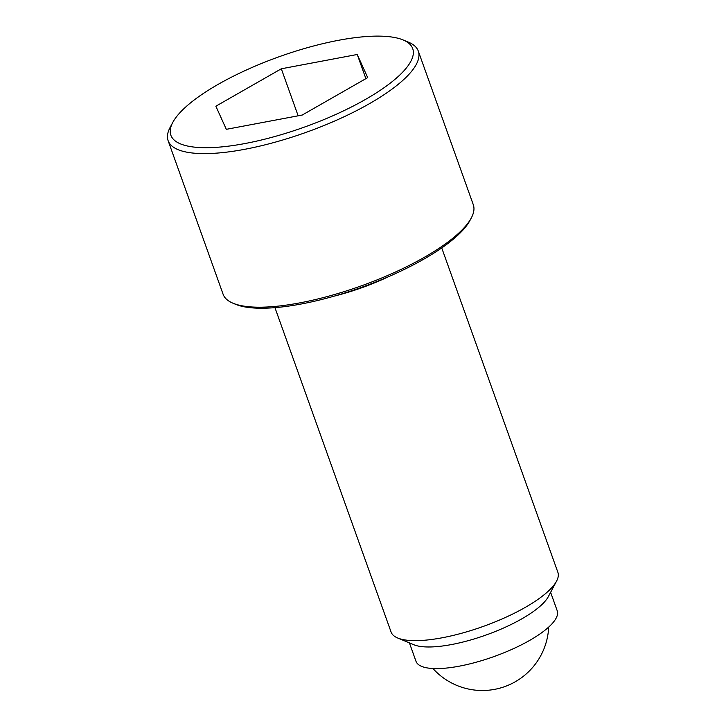 <?xml version="1.0" encoding="UTF-8"?>
<svg xmlns="http://www.w3.org/2000/svg" width="726" height="726" viewBox="0 0 726 726"><rect width="100%" height="100%" fill="white"/><g stroke="black" fill="none" stroke-linecap="round" stroke-linejoin="round"><path stroke-width="1.09" d="M172.761 122.449L170.084 127.486A132.867 38.669 -19.7 0 0 168.123 140.69A132.867 38.669 -19.7 0 0 274.9 142.251A132.867 38.669 -19.7 0 0 409.237 74.043A132.867 38.669 -19.7 0 0 418.303 51.11A132.867 38.669 -19.7 0 0 408.411 42.153L403.139 39.957A128.438 37.38 -19.7 0 0 290.763 52.753A128.438 37.38 -19.7 0 0 179.621 113.038A128.438 37.38 -19.7 0 0 172.761 122.449A128.438 37.38 -19.7 0 0 255.779 141.307A128.438 37.38 -19.7 0 0 403.946 70.785A128.438 37.38 -19.7 0 0 403.139 39.957M168.123 140.69L223.109 294.266A132.867 38.669 -19.7 0 0 233.01 303.223A132.867 38.669 -19.7 0 0 349.26 289.992A132.867 38.669 -19.7 0 0 464.232 227.628A132.867 38.669 -19.7 0 0 471.328 217.891A132.867 38.669 -19.7 0 0 473.288 204.696L418.303 51.11M233.01 303.223L235.641 304.321A130.653 38.024 -19.7 0 0 349.959 291.308A130.653 38.024 -19.7 0 0 463.016 229.988A130.653 38.024 -19.7 0 0 469.994 220.414L471.328 217.891M274.945 307.652L391.087 632.037A88.581 25.782 -19.7 0 0 397.685 638A88.581 25.782 -19.7 0 0 475.194 629.179A88.581 25.782 -19.7 0 0 551.842 587.606A88.581 25.782 -19.7 0 0 556.57 581.118A88.581 25.782 -19.7 0 0 557.877 572.315L441.735 247.929M397.685 638L413.847 644.742A74.996 21.825 -19.7 0 0 479.459 637.274A74.996 21.825 -19.7 0 0 544.355 602.072A74.996 21.825 -19.7 0 0 548.366 596.581L556.57 581.118M409.41 642.891L415.998 661.313A74.996 21.825 -19.7 0 0 476.274 662.194A74.996 21.825 -19.7 0 0 552.096 623.698A74.996 21.825 -19.7 0 0 557.214 610.747L550.617 592.334M302.243 115.035L226.321 129.328L215.858 106.205L281.316 68.788L357.237 54.486L367.701 77.609L302.243 115.035M357.237 54.486L365.895 78.644M281.316 68.788L298.15 115.806M334.296 296.108A88.581 25.782 -19.7 0 0 388.546 276.679M432.959 668.528A66.429 66.429 0 0 0 548.684 627.092"/></g></svg>
